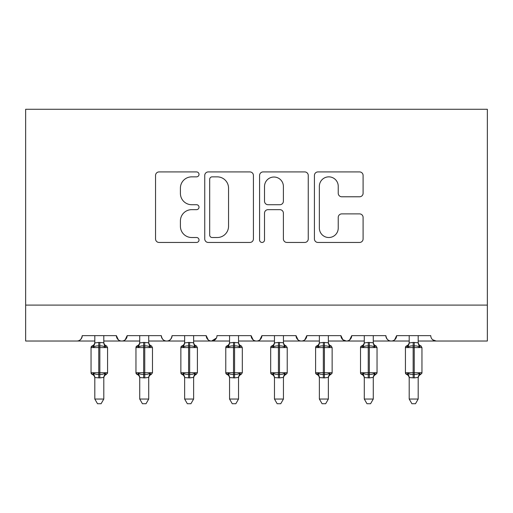 <?xml version="1.0" encoding="UTF-8"?>
<svg xmlns="http://www.w3.org/2000/svg" width="513" height="513" viewBox="0 0 513 513"><rect width="100%" height="100%" fill="white"/><g stroke="black" fill="none" stroke-linecap="round" stroke-linejoin="round"><path stroke-width="0.77" d="M199.012 174.388A2.469 2.469 0 0 0 196.543 171.919L159.075 171.919A3.527 3.527 0 0 0 155.548 175.446L155.548 238.93A3.527 3.527 0 0 0 159.075 242.457L196.543 242.457A2.469 2.469 0 0 0 199.012 239.988A2.469 2.469 0 0 0 196.543 237.519L191.695 237.519A11.286 11.286 0 0 1 180.409 226.233L180.409 220.943A11.286 11.286 0 0 1 191.695 209.657L196.543 209.657A2.469 2.469 0 0 0 199.012 207.188A2.469 2.469 0 0 0 196.543 204.719L191.695 204.719A11.286 11.286 0 0 1 180.409 193.433L180.409 188.143A11.286 11.286 0 0 1 191.695 176.857L196.543 176.857A2.469 2.469 0 0 0 199.012 174.388M359.568 196.78A3.527 3.527 0 0 0 363.095 193.254L363.095 175.446A3.527 3.527 0 0 0 359.568 171.919L317.951 171.919A3.527 3.527 0 0 0 314.424 175.446L314.424 238.93A3.527 3.527 0 0 0 317.951 242.457L359.568 242.457A3.527 3.527 0 0 0 363.095 238.93L363.095 217.416A3.527 3.527 0 0 0 359.568 213.889L341.761 213.889A3.527 3.527 0 0 0 338.234 217.416L338.234 228.08A9.433 9.433 0 0 1 328.801 237.519A9.433 9.433 0 0 1 319.362 228.08L319.362 186.29A9.433 9.433 0 0 1 328.801 176.857A9.433 9.433 0 0 1 338.234 186.29L338.234 193.254A3.527 3.527 0 0 0 341.761 196.78L359.568 196.78M25.65 305.094L487.35 305.094L487.35 109.275L25.65 109.275L25.65 341.023L76.847 341.023C79.707 341.126 81.503 339.33 82.24 335.637L116.374 335.637L118.343 339.805M253.416 175.446A3.527 3.527 0 0 0 249.889 171.919L208.272 171.919A3.527 3.527 0 0 0 204.745 175.446L204.745 238.93A3.527 3.527 0 0 0 208.272 242.457L249.889 242.457A3.527 3.527 0 0 0 253.416 238.93L253.416 175.446M263.111 171.919L304.728 171.919A3.527 3.527 0 0 1 308.255 175.446L308.255 238.93A3.527 3.527 0 0 1 304.728 242.457L286.921 242.457A3.527 3.527 0 0 1 283.394 238.93L283.394 213.184A3.527 3.527 0 0 0 279.867 209.657L268.049 209.657A3.527 3.527 0 0 0 264.522 213.184L264.522 239.988A2.469 2.469 0 0 1 262.053 242.457A2.469 2.469 0 0 1 259.584 239.988L259.584 175.446A3.527 3.527 0 0 1 263.111 171.919M103.799 341.023L121.761 341.023C118.907 341.126 117.105 339.33 116.374 335.637A5.386 5.386 0 0 0 121.761 341.023A5.386 5.386 0 0 0 127.153 335.637L161.287 335.637A5.386 5.386 0 0 0 166.674 341.023A5.386 5.386 0 0 0 172.067 335.637L206.2 335.637A5.386 5.386 0 0 0 211.587 341.023A5.386 5.386 0 0 0 216.98 335.637L251.114 335.637A5.386 5.386 0 0 0 256.5 341.023A5.386 5.386 0 0 0 261.886 335.637L296.02 335.637A5.386 5.386 0 0 0 301.413 341.023A5.386 5.386 0 0 0 306.8 335.637L340.933 335.637A5.386 5.386 0 0 0 346.326 341.023A5.386 5.386 0 0 0 351.713 335.637L385.847 335.637A5.386 5.386 0 0 0 391.239 341.023A5.386 5.386 0 0 0 396.626 335.637L430.76 335.637A5.386 5.386 0 0 0 436.153 341.023L432.677 339.76M373.272 341.023L391.239 341.023C394.093 341.126 395.895 339.33 396.626 335.637L394.657 339.805M328.358 341.023L346.326 341.023C349.186 341.126 350.982 339.33 351.713 335.637L349.744 339.805M340.933 335.637L342.908 339.805M283.445 341.023L301.413 341.023C304.273 341.126 306.069 339.33 306.8 335.637L304.831 339.805M319.375 341.023L301.413 341.023C298.553 341.126 296.758 339.33 296.02 335.637L297.995 339.805M238.532 341.023L256.5 341.023C259.36 341.126 261.155 339.33 261.886 335.637L259.918 339.805M274.468 341.023L256.5 341.023C253.64 341.126 251.845 339.33 251.114 335.637L253.082 339.805M193.625 341.023L211.587 341.023C208.727 341.126 206.931 339.33 206.2 335.637L208.169 339.805M139.728 341.023L121.761 341.023C124.621 341.126 126.416 339.33 127.153 335.637L125.185 339.805M487.35 305.094L487.35 341.023L418.185 341.023M76.847 341.023C79.707 341.126 81.509 339.33 82.24 335.637A5.386 5.386 0 0 1 76.847 341.023L94.815 341.023M148.712 341.023L166.674 341.023C169.534 341.126 171.329 339.33 172.067 335.637M184.642 341.023L166.674 341.023C163.814 341.126 162.018 339.33 161.287 335.637M229.555 341.023L211.587 341.023L216.396 338.073M364.288 341.023L346.326 341.023L342.857 339.76M409.201 341.023L391.239 341.023C388.379 341.126 386.584 339.33 385.847 335.637M212.151 176.857A2.469 2.469 0 0 0 209.682 179.326L209.682 235.05A2.469 2.469 0 0 0 212.151 237.519L217.262 237.519A11.286 11.286 0 0 0 228.548 226.233L228.548 188.143A11.286 11.286 0 0 0 217.262 176.857L212.151 176.857M283.394 186.469A9.433 9.433 0 0 0 273.955 177.03A9.433 9.433 0 0 0 264.522 186.469L264.522 201.192A3.527 3.527 0 0 0 268.049 204.719L279.867 204.719A3.527 3.527 0 0 0 283.394 201.192L283.394 186.469M103.799 335.637L103.799 342.761A3.95 3.771 180 0 0 105.87 346.076L105.101 347.23C103.639 346.128 101.882 345.711 99.843 345.967L98.765 345.967C96.726 345.711 94.976 346.128 93.513 347.23L92.225 345.897A1.795 1.795 0 0 0 91.045 347.583L91.045 372.733A1.795 1.795 0 0 0 92.225 374.419L91.045 372.733L107.57 372.733L107.57 347.583L106.39 345.897C104.761 345.198 103.895 343.96 103.799 342.184C103.895 343.96 104.761 345.198 106.39 345.897A1.795 1.795 0 0 1 106.909 346.192M106.39 374.419C104.761 375.118 103.895 376.356 103.799 378.132C103.895 376.356 104.761 375.118 106.39 374.419L107.57 372.733A1.795 1.795 0 0 1 107.473 373.323M103.799 377.555L103.799 377.555A3.95 3.771 0 0 1 105.87 374.24L105.101 373.086L103.799 377.369L99.843 377.901L94.815 377.555A3.95 3.771 0 0 0 92.738 374.24L93.513 373.086C94.976 374.189 96.726 374.605 98.765 374.349L99.843 374.349C101.882 374.605 103.639 374.189 105.101 373.086M94.815 342.761L94.815 342.761A3.95 3.771 180 0 1 92.738 346.076M94.815 378.132C94.719 376.356 93.853 375.118 92.225 374.419L92.738 374.24M103.799 377.369L103.799 399.05L94.815 399.05L94.815 377.536M94.815 335.637L94.815 342.94L98.765 342.415L103.799 342.78M93.513 347.23L94.815 342.94M104.363 345.211L105.101 347.23M93.513 373.086L94.815 377.369M103.799 399.05L101.099 403.725L97.515 403.725L94.815 399.05M148.712 335.637L148.712 342.761A3.95 3.771 180 0 0 150.784 346.076L150.014 347.23C148.552 346.128 146.795 345.711 144.756 345.967L143.678 345.967C141.639 345.711 139.889 346.128 138.427 347.23L137.131 345.897A1.795 1.795 0 0 0 135.958 347.583L135.958 372.733A1.795 1.795 0 0 0 137.131 374.419L135.958 372.733L152.483 372.733L152.483 347.583L151.303 345.897C149.668 345.198 148.808 343.96 148.712 342.184C148.808 343.96 149.668 345.198 151.303 345.897A1.795 1.795 0 0 1 151.822 346.192M148.712 377.555L148.712 377.555A3.95 3.771 0 0 1 150.784 374.24L150.014 373.086L148.712 377.369L144.756 377.901L139.728 377.555A3.95 3.771 0 0 0 137.651 374.24L138.427 373.086C139.889 374.189 141.639 374.605 143.678 374.349L144.756 374.349C146.795 374.605 148.552 374.189 150.014 373.086M139.728 342.761L139.728 342.761A3.95 3.771 180 0 1 137.651 346.076M193.625 335.637L193.625 342.761A3.95 3.771 180 0 0 195.697 346.076L194.927 347.23C193.459 346.128 191.708 345.711 189.669 345.967L188.592 345.967C186.552 345.711 184.802 346.128 183.34 347.23L182.044 345.897A1.795 1.795 0 0 0 180.865 347.583L180.865 372.733A1.795 1.795 0 0 0 182.044 374.419L180.865 372.733L197.396 372.733L197.396 347.583L196.216 345.897C194.581 345.198 193.715 343.96 193.625 342.184C193.715 343.96 194.581 345.198 196.216 345.897A1.795 1.795 0 0 1 196.736 346.192M193.625 377.555L193.625 377.555A3.95 3.771 0 0 1 195.697 374.24L194.927 373.086L193.625 377.369L189.669 377.901L184.642 377.555A3.95 3.771 0 0 0 182.564 374.24L183.34 373.086C184.802 374.189 186.552 374.605 188.592 374.349L189.669 374.349C191.708 374.605 193.459 374.189 194.927 373.086M184.642 342.761L184.642 342.761A3.95 3.771 180 0 1 182.564 346.076M238.532 335.637L238.532 342.761A3.95 3.771 180 0 0 240.61 346.076L239.84 347.23C238.372 346.128 236.621 345.711 234.582 345.967L233.505 345.967C231.466 345.711 229.715 346.128 228.247 347.23L226.958 345.897A1.795 1.795 0 0 0 225.778 347.583L225.778 372.733A1.795 1.795 0 0 0 226.958 374.419L225.778 372.733L242.309 372.733L242.309 347.583L241.129 345.897C239.494 345.198 238.628 343.96 238.532 342.184C238.628 343.96 239.494 345.198 241.129 345.897A1.795 1.795 0 0 1 241.649 346.192M238.532 377.555L238.532 377.555A3.95 3.771 0 0 1 240.61 374.24L239.84 373.086L238.539 377.369L234.582 377.901L229.555 377.555A3.95 3.771 0 0 0 227.477 374.24L228.247 373.086C229.715 374.189 231.466 374.605 233.505 374.349L234.582 374.349C236.621 374.605 238.372 374.189 239.84 373.086M229.555 342.761L229.555 342.761A3.95 3.771 180 0 1 227.477 346.076M283.445 335.637L283.445 342.761A3.95 3.771 180 0 0 285.523 346.076L284.753 347.23C283.285 346.128 281.534 345.711 279.495 345.967L278.418 345.967C276.379 345.711 274.628 346.128 273.16 347.23L271.871 345.897A1.795 1.795 0 0 0 270.691 347.583L270.691 372.733A1.795 1.795 0 0 0 271.871 374.419L270.691 372.733L287.222 372.733A1.795 1.795 0 0 1 287.12 373.323M283.445 377.555L283.445 377.555A3.95 3.771 0 0 1 285.523 374.24L284.753 373.086L283.452 377.369L279.495 377.901L274.468 377.555A3.95 3.771 0 0 0 272.39 374.24L273.16 373.086C274.628 374.189 276.379 374.605 278.418 374.349L279.495 374.349C281.534 374.605 283.285 374.189 284.753 373.086M274.468 342.761L274.468 342.761A3.95 3.771 180 0 1 272.39 346.076M139.728 378.132C139.632 376.356 138.767 375.118 137.131 374.419L137.651 374.24M148.712 377.369L148.712 399.05L139.728 399.05L139.728 377.536M139.728 335.637L139.722 342.94L143.678 342.415L148.712 342.78M138.427 347.23L139.722 342.94M149.277 345.211L150.014 347.23M138.427 373.086L139.722 377.369M148.712 399.05L146.013 403.725L142.422 403.725L139.728 399.05M184.642 378.132C184.545 376.356 183.68 375.118 182.044 374.419L182.564 374.24M193.625 377.369L193.625 399.05L184.642 399.05L184.642 377.536M184.642 335.637L184.635 342.94L188.592 342.415L193.625 342.78M183.34 347.23L184.635 342.94M194.19 345.211L194.927 347.23M183.34 373.086L184.635 377.369M193.625 399.05L190.926 403.725L187.335 403.725L184.642 399.05M229.555 378.132C229.458 376.356 228.593 375.118 226.958 374.419L227.477 374.24M238.539 377.369L238.532 399.05L229.555 399.05L229.555 377.536M229.555 335.637L229.548 342.94L233.505 342.415L238.532 342.78M228.247 347.23L229.548 342.94M239.103 345.211L239.84 347.23M228.247 373.086L229.548 377.369M238.532 399.05L235.839 403.725L232.248 403.725L229.555 399.05M274.468 378.132C274.372 376.356 273.506 375.118 271.871 374.419L272.39 374.24M286.042 374.419C284.407 375.118 283.542 376.356 283.445 378.132C283.542 376.356 284.407 375.118 286.042 374.419L287.222 372.733L287.222 347.583L270.691 347.583L271.871 345.897C273.506 345.198 274.372 343.96 274.468 342.184M283.452 377.369L283.445 399.05L274.468 399.05L274.468 377.536M274.468 335.637L274.461 342.94L278.418 342.415L283.445 342.78M273.16 347.23L274.461 342.94M284.016 345.211L284.753 347.23M273.16 373.086L274.461 377.369M283.445 399.05L280.752 403.725L277.161 403.725L274.468 399.05M328.358 335.637L328.358 342.761A3.95 3.771 180 0 0 330.436 346.076L329.66 347.23C328.198 346.128 326.448 345.711 324.408 345.967L323.331 345.967C321.292 345.711 319.541 346.128 318.073 347.23L316.784 345.897A1.795 1.795 0 0 0 315.604 347.583L315.604 372.733A1.795 1.795 0 0 0 316.784 374.419L315.604 372.733L332.135 372.733L332.135 347.583L330.956 345.897C329.32 345.198 328.455 343.96 328.358 342.184C328.455 343.96 329.32 345.198 330.956 345.897A1.795 1.795 0 0 1 331.469 346.192M330.956 374.419C329.32 375.118 328.455 376.356 328.358 378.132C328.455 376.356 329.32 375.118 330.956 374.419L332.135 372.733A1.795 1.795 0 0 1 332.033 373.323M328.358 377.555L328.358 377.555A3.95 3.771 0 0 1 330.436 374.24L329.66 373.086L328.365 377.369L324.408 377.901L319.375 377.555A3.95 3.771 0 0 0 317.303 374.24L318.073 373.086C319.541 374.189 321.292 374.605 323.331 374.349L324.408 374.349C326.448 374.605 328.198 374.189 329.66 373.086M319.375 342.761L319.375 342.761A3.95 3.771 180 0 1 317.303 346.076M319.375 378.132C319.285 376.356 318.419 375.118 316.784 374.419L317.303 374.24M328.365 377.369L328.358 399.05L319.375 399.05L319.375 377.536M319.375 335.637L319.375 342.94L323.331 342.415L328.358 342.78M318.073 347.23L319.375 342.94M328.929 345.211L329.66 347.23M318.073 373.086L319.375 377.369M328.358 399.05L325.665 403.725L322.074 403.725L319.375 399.05M373.272 335.637L373.272 342.761A3.95 3.771 180 0 0 375.349 346.076L374.573 347.23C373.111 346.128 371.361 345.711 369.322 345.967L368.244 345.967C366.205 345.711 364.448 346.128 362.986 347.23L361.697 345.897A1.795 1.795 0 0 0 360.517 347.583L360.517 372.733A1.795 1.795 0 0 0 361.697 374.419L360.517 372.733L377.042 372.733L377.042 347.583L375.869 345.897C374.233 345.198 373.368 343.96 373.272 342.184C373.368 343.96 374.233 345.198 375.869 345.897A1.795 1.795 0 0 1 376.382 346.192M375.869 374.419C374.233 375.118 373.368 376.356 373.272 378.132C373.368 376.356 374.233 375.118 375.869 374.419L377.042 372.733A1.795 1.795 0 0 1 376.946 373.323M373.272 377.555L373.272 377.555A3.95 3.771 0 0 1 375.349 374.24L374.573 373.086L373.278 377.369L369.322 377.901L364.288 377.555A3.95 3.771 0 0 0 362.216 374.24L362.986 373.086C364.448 374.189 366.205 374.605 368.244 374.349L369.322 374.349C371.361 374.605 373.111 374.189 374.573 373.086M364.288 342.761L364.288 342.761A3.95 3.771 180 0 1 362.216 346.076M364.288 378.132C364.192 376.356 363.332 375.118 361.697 374.419L362.216 374.24M373.278 377.369L373.272 399.05L364.288 399.05L364.288 377.536M364.288 335.637L364.288 342.94L368.244 342.415L373.272 342.78M362.986 347.23L364.288 342.94M373.842 345.211L374.573 347.23M362.986 373.086L364.288 377.369M373.272 399.05L370.578 403.725L366.987 403.725L364.288 399.05M418.185 335.637L418.185 342.761A3.95 3.771 180 0 0 420.262 346.076L419.487 347.23C418.024 346.128 416.274 345.711 414.235 345.967L413.157 345.967C411.118 345.711 409.361 346.128 407.899 347.23L406.61 345.897A1.795 1.795 0 0 0 405.43 347.583L405.43 372.733A1.795 1.795 0 0 0 406.61 374.419L405.43 372.733L421.955 372.733L421.955 347.583L420.775 345.897C419.147 345.198 418.281 343.96 418.185 342.184C418.281 343.96 419.147 345.198 420.775 345.897A1.795 1.795 0 0 1 421.295 346.192M420.775 374.419C419.147 375.118 418.281 376.356 418.185 378.132C418.281 376.356 419.147 375.118 420.775 374.419L421.955 372.733A1.795 1.795 0 0 1 421.859 373.323M418.185 377.555L418.185 377.555A3.95 3.771 0 0 1 420.262 374.24L419.487 373.086L418.185 377.369L414.235 377.901L409.201 377.555A3.95 3.771 0 0 0 407.13 374.24L407.899 373.086C409.361 374.189 411.118 374.605 413.157 374.349L414.235 374.349C416.274 374.605 418.024 374.189 419.487 373.086M409.201 342.761L409.201 342.761A3.95 3.771 180 0 1 407.13 346.076M409.201 378.132C409.105 376.356 408.239 375.118 406.61 374.419L407.13 374.24M418.185 377.369L418.185 399.05L409.201 399.05L409.201 377.536M409.201 335.637L409.201 342.94L413.157 342.415L418.185 342.78M407.899 347.23L409.201 342.94M418.755 345.211L419.487 347.23M407.899 373.086L409.201 377.369M418.185 399.05L415.485 403.725L411.901 403.725L409.201 399.05M98.765 342.415L98.765 347.583L91.045 347.583L92.225 345.897C93.853 345.198 94.719 343.96 94.815 342.184M107.57 347.583L98.765 347.583L98.765 377.901M99.843 377.901L99.843 342.415M143.678 342.415L143.678 347.583L135.958 347.583L137.131 345.897C138.767 345.198 139.632 343.96 139.728 342.184M152.483 347.583L143.678 347.583L143.678 377.901M144.756 377.901L144.756 342.415M188.592 342.415L188.592 347.583L180.865 347.583L182.044 345.897C183.68 345.198 184.545 343.96 184.642 342.184M197.396 347.583L188.592 347.583L188.592 377.901M189.669 377.901L189.669 342.415M233.505 342.415L233.505 347.583L225.778 347.583L226.958 345.897C228.593 345.198 229.458 343.96 229.555 342.184M242.309 347.583L233.505 347.583L233.505 377.901M234.582 377.901L234.582 342.415M278.418 342.415L278.418 377.901M279.495 377.901L279.495 342.415M323.331 342.415L323.331 347.583L315.604 347.583L316.784 345.897C318.419 345.198 319.285 343.96 319.375 342.184M332.135 347.583L323.331 347.583L323.331 377.901M324.408 377.901L324.408 342.415M368.244 342.415L368.244 347.583L360.517 347.583L361.697 345.897C363.332 345.198 364.192 343.96 364.288 342.184M377.042 347.583L368.244 347.583L368.244 377.901M369.322 377.901L369.322 342.415M413.157 342.415L413.157 347.583L405.43 347.583L406.61 345.897C408.239 345.198 409.105 343.96 409.201 342.184M421.955 347.583L413.157 347.583L413.157 377.901M414.235 377.901L414.235 342.415M91.045 372.733L91.045 347.583M151.303 374.419C149.668 375.118 148.808 376.356 148.712 378.132C148.808 376.356 149.668 375.118 151.303 374.419L152.483 372.733M196.216 374.419C194.581 375.118 193.715 376.356 193.625 378.132C193.715 376.356 194.581 375.118 196.216 374.419L197.396 372.733M241.129 374.419C239.494 375.118 238.628 376.356 238.532 378.132C238.628 376.356 239.494 375.118 241.129 374.419L242.309 372.733M286.042 345.897C284.407 345.198 283.542 343.96 283.445 342.184C283.542 343.96 284.407 345.198 286.042 345.897L287.222 347.583M135.958 372.733L135.958 347.583M180.865 372.733L180.865 347.583M225.778 372.733L225.778 347.583M270.691 372.733L270.691 347.583M315.604 372.733L315.604 347.583M360.517 372.733L360.517 347.583M405.43 372.733L405.43 347.583"/></g></svg>
